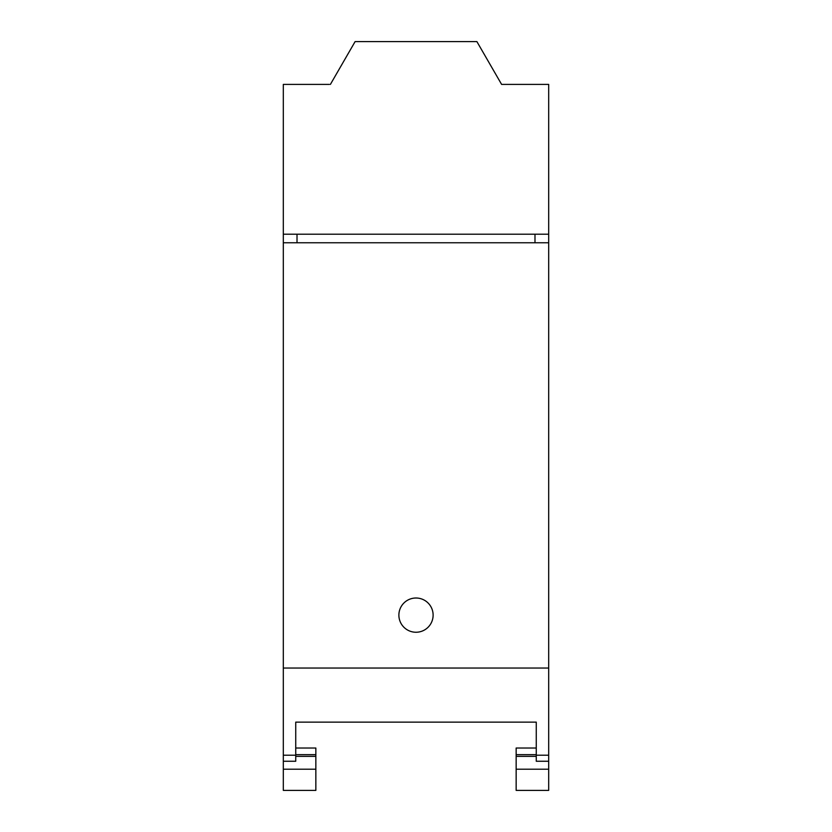 <?xml version="1.0" encoding="UTF-8"?>
<svg xmlns="http://www.w3.org/2000/svg" width="832" height="832" viewBox="0 0 832 832"><rect width="100%" height="100%" fill="white"/><g stroke="black" fill="none" stroke-linecap="round" stroke-linejoin="round"><path stroke-width="1.25" d="M295.734 754.666L315.848 754.666L315.848 790.4L283.317 790.4L283.317 668.044L548.683 668.044L548.683 242.767L283.317 242.767L283.317 668.044M283.317 761.259L295.734 761.259L295.734 722.134L536.266 722.134L536.266 761.259L548.683 761.259L548.683 668.044M295.734 748.03L315.848 748.03L315.848 754.666M283.317 242.767L283.317 84.396L329.326 84.396M534.986 242.767L534.986 234.208M297.014 234.208L297.014 242.767M416 598.01A17.118 17.118 0 0 0 398.882 615.129A17.118 17.118 0 0 0 416 632.247A17.118 17.118 0 0 0 433.118 615.129A17.118 17.118 0 0 0 416 598.01M330.398 84.396L355.108 41.6L476.892 41.6L501.602 84.396L548.683 84.396L548.683 234.208L283.317 234.208M501.602 84.396L502.674 84.396M548.683 234.208L548.683 242.767M548.683 761.259L548.683 769.215L516.152 769.215L516.152 754.666L536.266 754.666M536.266 748.03L516.152 748.03L516.152 754.666M516.152 769.215L516.152 790.4L548.683 790.4L548.683 769.215M295.734 756.371L315.848 756.371M315.848 769.215L283.317 769.215M295.734 755.206L283.317 755.206M548.683 755.206L536.266 755.206M536.266 756.371L516.152 756.371"/></g></svg>
